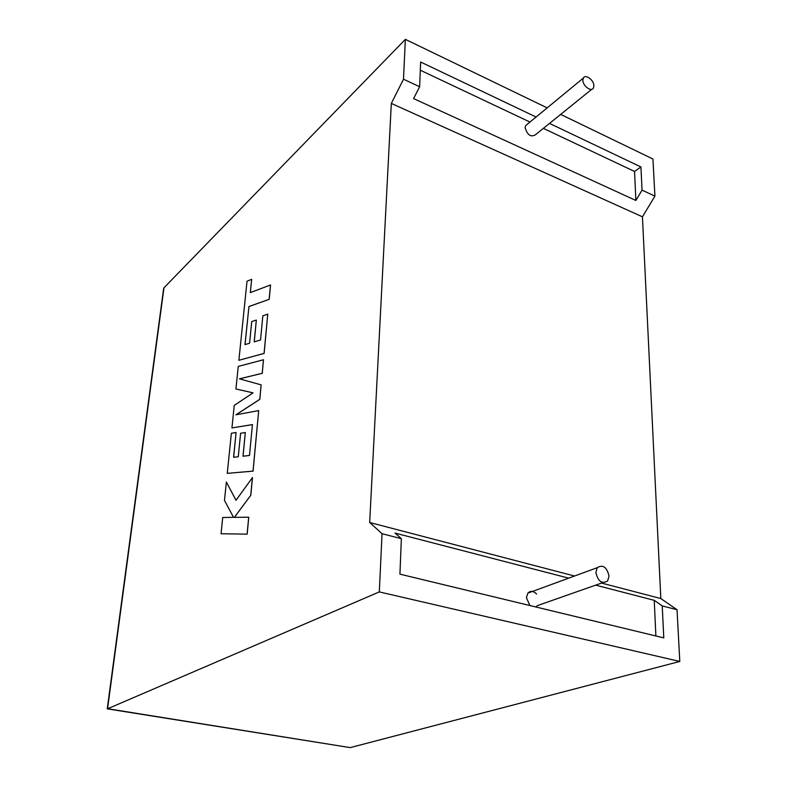 <?xml version="1.0" encoding="UTF-8"?>
<svg xmlns="http://www.w3.org/2000/svg" width="787" height="787" viewBox="0 0 787 787"><rect width="100%" height="100%" fill="white"/><g stroke="black" fill="none" stroke-linecap="round" stroke-linejoin="round"><path stroke-width="1.18" d="M582.872 80.225L583.295 78.12C585.253 73.663 593.988 80.018 593.89 85.783L593.457 87.937C591.509 92.354 582.754 86.009 582.872 80.225M527.251 124.307L525.608 125.654L525.136 127.701C527.418 135.039 530.832 137.41 535.386 134.813L591.794 89.275M609.03 576.015C606.816 567.053 602.891 564.279 597.235 567.693L595.887 572.523C598.071 581.485 601.986 584.288 607.643 580.944L609.03 576.015M536.596 594.028C533.399 590.811 530.477 590.516 527.841 593.132L526.405 597.726L529.917 605.547M107.396 708.861L350.195 747.611L679.801 661.454L677.036 609.728L660.824 598.553L642.438 216.819L654.922 196.12L642.054 190.139L640.933 166.972L549.513 123.411M654.922 196.12L652.944 159.004L560.669 114.41M536.085 117.017L420.632 62.016L419.638 86.718L403.495 79.212L405.374 39.35L547.172 107.888M405.374 39.35L163.981 287.786L163.499 289.439M163.981 287.786L107.553 708.802L379.304 591.913L382.049 533.714L369.674 522.489L391.326 103.422L403.495 79.212M642.054 190.139L635.876 200.469L413.588 98.591L419.638 86.718M635.876 200.469L634.548 171.468L640.933 166.972M634.548 171.468L543.364 128.37M529.985 122.054L420.297 70.21M677.036 609.728L662.231 605.911L663.785 637.883L399.924 574.146L401.36 538.692L395.044 533.084L568.706 578.15M595.67 585.144L654.243 600.343L655.876 635.975M535.731 606.954L537.669 605.518L602.911 582.606M401.36 538.692L382.049 533.714M379.304 591.913L679.801 661.454M662.231 605.911L654.243 600.343M660.824 598.553L601.573 583.069M574.54 576.015L369.674 522.489M642.438 216.819L391.326 103.422M350.195 747.611L107.288 708.654M226.361 482.057L224.472 500.404L233.523 517.334L222.711 517.492L221.039 533.753L247.167 534.147L248.761 517.187L234.31 517.393L250.817 495.21L252.479 477.552L236.002 500.286L226.361 482.057L236.031 500.247M221.039 533.753L247.167 534.147M247.108 534.137L248.702 517.177M234.378 517.384L250.817 495.21M250.758 495.19L252.42 477.532M231.929 427.941L252.44 424.587L249.489 455.457L242.996 456.224L245.318 432.516L240.606 433.253L238.264 456.785L233.582 457.286L236.08 432.506L231.378 433.263L227.256 473.361L253.02 471.118L258.697 410.588L235.923 414.808L259.759 399.324L261.117 384.863L239.484 378.832L262.199 373.294L263.468 359.767L238.254 366.417L235.933 388.965L253.05 392.861L234.241 405.423L231.929 427.941L252.44 424.616M235.933 388.965L253.05 392.851M243.055 456.224L245.318 432.516M233.641 457.277L236.08 432.506M227.256 473.361L253.08 471.138L258.697 410.588M236.031 414.788L259.818 399.343L261.117 384.863M239.543 378.842L262.258 373.313L263.468 359.767M245.042 344.588L248.948 306.556L269.203 299.316L270.551 284.973L250.305 292.607L251.653 279.355L250.364 292.587M251.653 279.355L247.02 281.215L238.884 360.298L264.068 353.402L267.757 314.141L262.838 315.823L260.527 339.974L254.191 341.883L256.336 320.053L251.722 321.598L249.568 343.27L244.983 344.598L248.948 306.556M248.899 306.537L269.203 299.316M269.144 299.296L270.492 284.953M238.884 360.298L264.127 353.422L267.757 314.141M254.25 341.863L256.336 320.053M583.295 78.12L525.608 125.654M597.235 567.693L527.841 593.132M163.657 288.327L107.248 708.88"/></g></svg>
